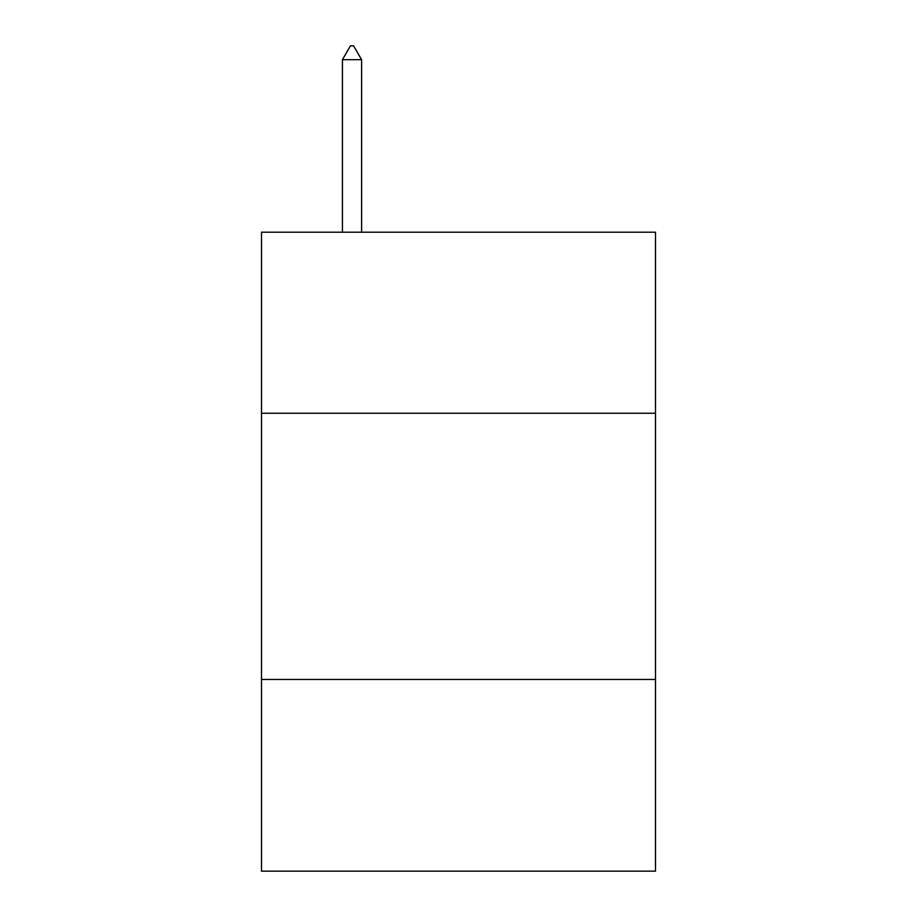 <?xml version="1.0" encoding="UTF-8"?>
<svg xmlns="http://www.w3.org/2000/svg" width="917" height="917" viewBox="0 0 917 917"><rect width="100%" height="100%" fill="white"/><g stroke="black" fill="none" stroke-linecap="round" stroke-linejoin="round"><path stroke-width="1.38" d="M655.506 413.246L655.506 232.207L261.494 232.207L261.494 413.246L655.506 413.246L655.506 871.15L261.494 871.15L261.494 413.246M655.506 679.463L261.494 679.463M361.596 59.697L353.607 45.85L350.409 45.85L342.431 59.697L361.596 59.697L361.596 232.207M342.431 59.697L342.431 232.207"/></g></svg>
